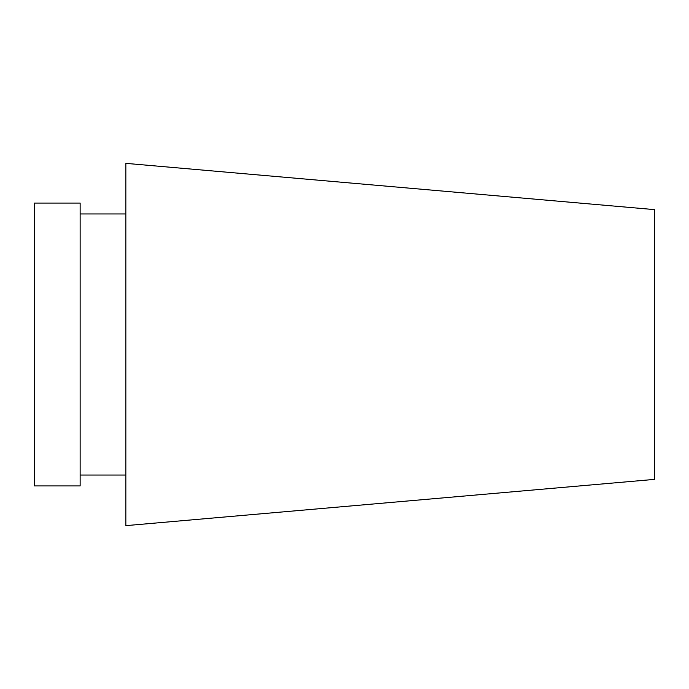 <?xml version="1.0" encoding="UTF-8"?>
<svg xmlns="http://www.w3.org/2000/svg" width="689" height="689" viewBox="0 0 689 689"><rect width="100%" height="100%" fill="white"/><g stroke="black" fill="none" stroke-linecap="round" stroke-linejoin="round"><path stroke-width="1.03" d="M34.45 485.926L34.45 203.074L80.139 203.074L80.139 485.926L34.45 485.926M125.837 525.638L125.837 163.362L654.55 209.62L654.55 479.38L125.837 525.638M125.837 213.952L80.139 213.952M125.837 475.048L80.139 475.048"/></g></svg>
